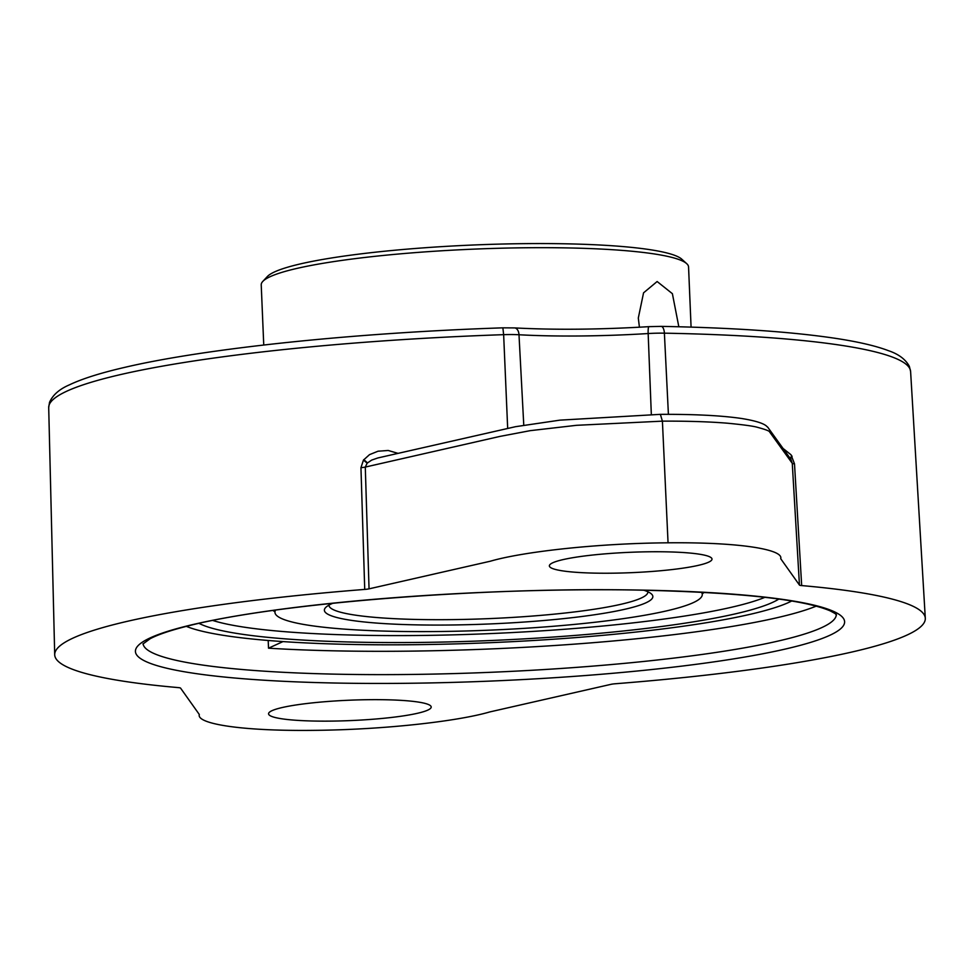 <?xml version="1.0" encoding="UTF-8"?>
<svg xmlns="http://www.w3.org/2000/svg" width="974" height="974" viewBox="0 0 974 974"><rect width="100%" height="100%" fill="white"/><g stroke="black" fill="none" stroke-linecap="round" stroke-linejoin="round"><path stroke-width="1.46" d="M791.74 600.995A313.945 39.35 -2.4 0 1 490.263 642.682A313.945 39.35 -2.4 0 1 186.351 626.367M199.013 623.348A296.839 37.207 177.6 0 0 414.364 642.487A296.839 37.207 177.6 0 0 778.871 599.047M275.593 610.077A213.854 26.797 177.6 0 0 274.948 612.329A213.854 26.797 177.6 0 0 489.739 630.154A213.854 26.797 177.6 0 0 702.278 594.42A213.854 26.797 177.6 0 0 701.45 592.229M643.765 590.207A164.375 20.6 -2.4 0 1 651.423 593.945A164.375 20.6 -2.4 0 1 489.484 623.957A164.375 20.6 -2.4 0 1 325.584 607.606A164.375 20.6 -2.4 0 1 332.901 603.235M263.747 345.015L261.227 284.871A213.854 26.797 -2.4 0 1 262.797 281.413A213.854 26.797 -2.4 0 1 528.383 247.737A213.854 26.797 -2.4 0 1 686.694 263.65A213.854 26.797 -2.4 0 1 688.557 266.961L691.077 327.106M639.419 327.215L638.311 318.035L643.558 292.833L657.133 281.523L672.389 293.685L678.829 326.765M647.856 591.754A159.59 20.004 -2.4 0 1 647.868 591.948A159.59 20.004 -2.4 0 1 489.252 618.612A159.59 20.004 -2.4 0 1 328.969 605.304A159.59 20.004 -2.4 0 1 328.969 605.122M262.797 281.413L267.351 276.543A209.057 26.201 -2.4 0 1 526.983 243.622A209.057 26.201 -2.4 0 1 681.763 259.181L686.694 263.65M212.722 620.438A292.054 36.598 177.6 0 0 415.289 635.523A292.054 36.598 177.6 0 0 764.967 597.293M272.89 610.454A218.639 27.406 177.6 0 0 274.924 611.696M702.254 593.787A218.639 27.406 177.6 0 0 704.178 592.375M369.049 588.844L365.287 467.07L367.174 463.149L363.46 460.093L360.952 467.654A7.975 1.12 178.2 0 0 365.287 467.07L500.027 436.389L530.246 430.654L576.559 425.309L662.405 421.145L668.054 542.81C596.295 543.334 522.344 551.856 490.275 561.231L369.049 588.844A7.975 0.998 -2.4 0 1 364.726 589.416A435.682 54.605 177.6 0 0 54.702 654.723A435.682 54.605 177.6 0 0 178.339 687.607A7.975 0.998 -2.4 0 1 180.567 688.119L199.317 714.502C196.273 723.621 239.823 731.109 311.96 730.378C383.719 729.843 457.67 721.32 489.739 711.945L610.966 684.345A7.975 0.998 -2.4 0 1 615.288 683.76A435.682 54.605 177.6 0 0 925.3 618.222A435.682 54.605 177.6 0 0 801.675 585.581A7.975 0.998 -2.4 0 1 799.447 585.057L792.264 463.32A7.975 1.059 176.6 0 0 794.504 463.843L791.022 454.773L783.303 448.661M363.46 460.093L369.499 454.651L378.058 451.206L388.2 450.475L398.037 453.36M709.425 561.791A81.39 10.203 -2.4 0 1 620.73 573.029A81.39 10.203 -2.4 0 1 549.373 565.918A81.39 10.203 -2.4 0 1 630.263 552.295A81.39 10.203 -2.4 0 1 712.006 559.1A81.39 10.203 -2.4 0 1 709.425 561.791M668.054 542.81C740.191 542.08 783.741 549.567 780.698 558.686L799.447 585.057M428.621 709.705A81.39 10.203 -2.4 0 1 339.926 720.943A81.39 10.203 -2.4 0 1 268.568 713.832A81.39 10.203 -2.4 0 1 349.459 700.209A81.39 10.203 -2.4 0 1 431.202 707.014A81.39 10.203 -2.4 0 1 428.621 709.705M367.174 463.149L371.678 460.093L377.827 457.963L515.55 426.685L559.916 420.147L660.335 414.352M662.405 421.145L660.372 414.352C694.17 414.181 721.15 415.533 741.275 418.443C766.964 422.546 766.648 427.026 767.719 427.148L790.937 459.424L792.264 463.32L769.545 431.835C769.302 430.934 765.345 429.449 757.662 427.379C753.62 426.137 743.491 424.749 727.274 423.191C708.987 421.705 687.352 421.024 662.405 421.145M816.273 606.12A346.513 43.428 -2.4 0 1 268.52 648.185L268.203 640.49M282.971 641.598L268.52 648.185M507.673 428.39L503.643 334.666A431.336 54.057 177.6 0 0 48.7 407.619L54.702 654.723M360.952 467.654L364.726 589.416M925.3 618.222L910.605 371.496A431.336 54.057 177.6 0 0 664.39 333.169L668.408 414.34M801.675 585.581L794.504 463.843M523.769 425.151L518.996 334.752A27.564 3.458 177.6 0 0 503.643 334.666L502.876 327.909M146.709 639.614A354.901 44.475 -2.4 0 1 738.548 594.59A354.901 44.475 -2.4 0 1 584.777 675.579A354.901 44.475 -2.4 0 1 146.709 639.614M367.417 462.918A7.975 0.609 38.1 0 0 363.777 459.655M790.937 459.424A7.975 2.788 148.2 0 1 792.081 456.319M790.791 459.192A7.975 2.971 146.6 0 1 791.801 455.893M836.301 614.716A346.927 43.477 -2.4 0 1 491.505 672.267A346.927 43.477 -2.4 0 1 143.093 643.765M910.605 371.496L909.351 366.334C905.528 359.296 898.539 354.073 888.373 350.652C875.687 345.819 857.741 341.667 834.535 338.197C790.377 331.671 732.57 327.727 661.127 326.375A7.975 3.433 -89 0 1 664.39 333.169A27.564 3.458 177.6 0 0 648.16 333.546A7.975 1.23 -93.5 0 1 648.952 326.655A7.975 1.23 -93.5 0 1 649.11 326.716M651.326 414.498L648.16 333.546A167.126 20.941 -2.4 0 1 518.996 334.752A7.975 4.882 -86.8 0 0 514.564 327.909C554.547 330.028 599.339 329.614 648.952 326.655L661.127 326.375A7.975 3.433 -89 0 0 660.64 326.448M274.863 610.174L274.948 612.329M702.193 592.265L702.278 594.42M48.7 407.619L49.516 402.372C52.73 395.042 59.268 389.247 69.117 384.986C81.901 378.849 100.456 372.969 124.782 367.356C205.843 348.302 355.035 332.755 502.937 327.836L514.564 327.909M142.947 644.009L150.093 638.761C157.861 634.622 170.572 630.336 188.213 625.892C279.416 602.492 491.7 586.591 642.901 590.195C740.715 592.557 803.1 599.424 830.079 610.82C839.965 616.031 834.438 613.876 836.471 614.935"/></g></svg>

